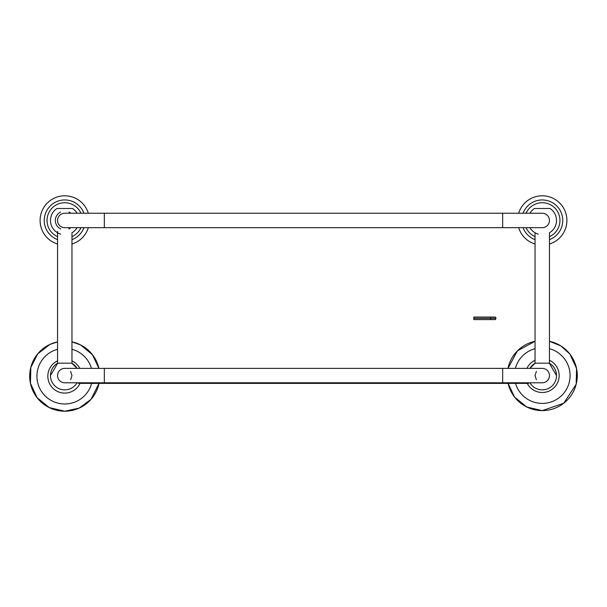 <?xml version="1.0" encoding="UTF-8"?>
<svg xmlns="http://www.w3.org/2000/svg" width="607" height="607" viewBox="0 0 607 607"><rect width="100%" height="100%" fill="white"/><g stroke="black" fill="none" stroke-linecap="round" stroke-linejoin="round"><path stroke-width="0.91" d="M549.456 360.277A16.92 16.92 0 0 1 542.248 392.501A16.92 16.92 0 0 1 527.233 383.374M526.937 368.373A16.92 16.92 0 0 1 535.04 360.277M70.624 379.77L71.967 375.581L70.624 371.401M64.752 382.789A7.208 7.208 0 0 1 57.544 375.581A7.208 7.208 0 0 1 64.752 368.373A7.208 7.208 0 0 0 57.544 375.581A7.208 7.208 0 0 0 64.752 382.789L104.328 382.789L104.328 368.373L64.752 368.373M536.376 371.401L535.04 375.581L536.376 379.77M542.248 382.789A7.208 7.208 0 0 0 549.456 375.581A7.208 7.208 0 0 0 542.248 368.373A7.208 7.208 0 0 1 549.456 375.581A7.208 7.208 0 0 1 542.248 382.789L502.672 382.789L502.672 368.373L542.248 368.373M549.297 363.176L556.52 375.581A14.272 14.272 0 0 0 549.297 363.176M529.926 368.373L535.192 363.176A14.272 14.272 0 0 0 529.926 368.373M80.063 383.374A16.92 16.92 0 0 1 48.241 379.861A16.92 16.92 0 0 1 57.544 360.862M71.967 360.862A16.92 16.92 0 0 1 79.767 368.373M78.47 382.789L78.47 383.374L528.583 383.374L528.583 382.789M535.04 232.769L535.04 363.176L549.456 363.176L549.456 232.769A14.272 14.272 0 0 0 550.033 208.489L534.463 208.489A14.272 14.272 0 0 0 529.926 213.247M518.666 213.247A24.652 24.652 0 0 1 566.627 216.805A24.652 24.652 0 0 1 549.456 244.029M535.04 244.029A24.652 24.652 0 0 1 518.674 227.663M50.48 375.581A14.272 14.272 0 0 1 57.703 363.176L50.48 375.581A14.272 14.272 0 0 0 77.074 382.789M77.074 368.373L71.808 363.176A14.272 14.272 0 0 1 77.074 368.373M57.544 231.343L57.544 363.176L71.967 363.176L71.967 232.769A14.272 14.272 0 0 0 77.074 227.663M68.978 212.048A9.409 9.409 0 0 1 70.799 213.247M70.799 227.663A9.409 9.409 0 0 1 68.781 228.96M60.73 228.96A9.409 9.409 0 0 1 60.525 212.048M77.074 213.247A14.272 14.272 0 0 0 72.537 208.489L56.967 208.489A14.272 14.272 0 0 0 60.73 234.15M57.544 244.029A24.652 24.652 0 0 1 64.752 195.803A24.652 24.652 0 0 1 88.334 213.247M88.334 227.663A24.652 24.652 0 0 1 71.967 244.029M104.328 213.247L104.328 227.663L64.752 227.663A7.208 7.208 0 0 1 57.544 220.455A7.208 7.208 0 0 1 64.752 213.247L542.248 213.247A7.208 7.208 0 0 1 549.456 220.455A7.208 7.208 0 0 1 542.248 227.663L502.672 227.663L502.672 213.247M496.056 318.318L495.327 317.051L473.832 317.051L473.832 319.586L495.327 319.586L496.056 318.318L473.832 318.318M549.456 348.699A27.831 27.831 0 0 1 542.248 403.412A27.831 27.831 0 0 1 515.533 383.374M515.366 368.373A27.831 27.831 0 0 1 535.04 348.699M542.248 410.613A35.031 35.031 0 0 1 508.089 383.374L514.561 397.054L526.83 407.039L542.248 410.613A35.031 35.031 0 0 0 549.456 341.301L560.83 345.884L569.927 354.109L576.551 368.479L576.18 384.292L563.721 403.26L542.248 410.613M507.96 368.373A35.031 35.031 0 0 1 535.04 341.301L517.475 350.808L507.96 368.373M91.634 383.374A27.831 27.831 0 0 1 37.164 379.8A27.831 27.831 0 0 1 57.544 349.291M71.967 349.291A27.831 27.831 0 0 1 91.467 368.373M64.752 411.205A35.031 35.031 0 0 1 57.544 341.885L49.835 344.473L37.763 353.835L30.82 367.455L30.449 383.275L37.073 397.638L49.342 407.631L64.752 411.205A35.031 35.031 0 0 0 99.04 383.374L91.035 399.338L79.168 408.094L64.752 411.205M71.967 341.885A35.031 35.031 0 0 1 98.911 368.373L92.385 354.632L80.655 344.951L71.967 341.885M526.064 213.247A17.709 17.709 0 0 1 559.571 216.767A17.709 17.709 0 0 1 549.456 236.631M535.04 236.631A17.709 17.709 0 0 1 526.072 227.663M523.052 213.247A20.501 20.501 0 0 1 562.416 216.79A20.501 20.501 0 0 1 549.456 239.644M535.04 239.644A20.501 20.501 0 0 1 523.052 227.663M57.544 236.631A17.709 17.709 0 0 1 64.752 202.746A17.709 17.709 0 0 1 80.936 213.247M80.936 227.663A17.709 17.709 0 0 1 71.967 236.631M57.544 239.644A20.501 20.501 0 0 1 64.752 199.953A20.501 20.501 0 0 1 83.948 213.247M83.948 227.663A20.501 20.501 0 0 1 71.967 239.644M490.699 317.051L490.699 319.586M104.328 382.789L502.672 382.789M104.328 368.373L502.672 368.373M529.926 382.789A14.272 14.272 0 0 0 556.52 375.581M529.926 227.663A14.272 14.272 0 0 0 538.227 234.143M104.328 227.663L502.672 227.663"/></g></svg>
